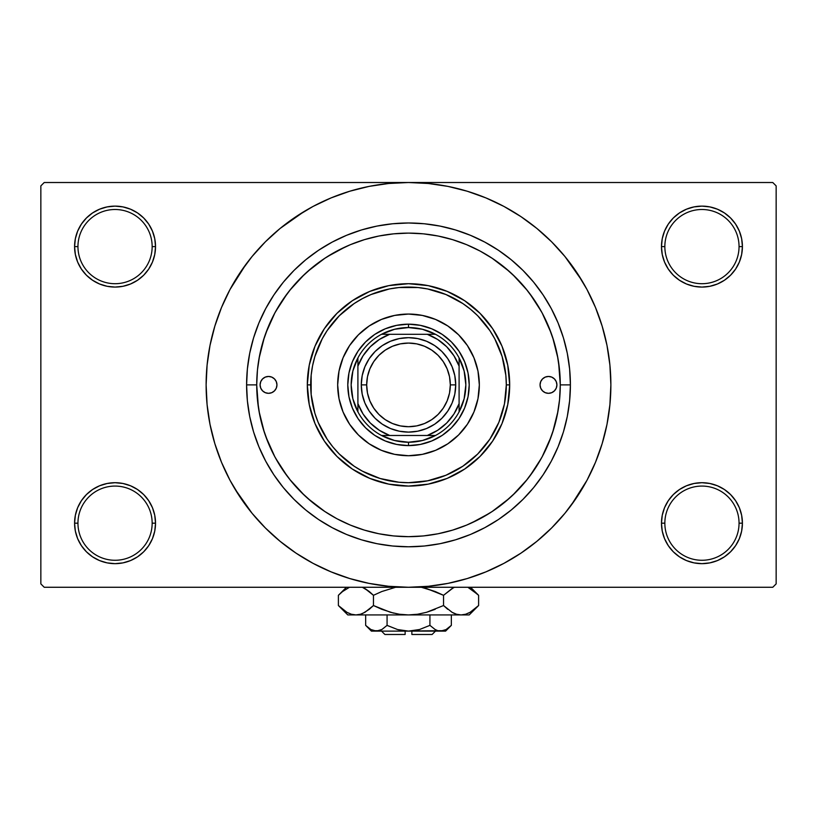 <?xml version="1.0" encoding="UTF-8"?>
<svg xmlns="http://www.w3.org/2000/svg" width="817" height="817" viewBox="0 0 817 817"><rect width="100%" height="100%" fill="white"/><g stroke="black" fill="none" stroke-linecap="round" stroke-linejoin="round"><path stroke-width="1.23" d="M739.048 523.176A37.102 37.102 0 0 0 701.946 486.074A37.102 37.102 0 0 0 664.844 523.176L661.474 523.176A40.472 40.472 0 0 1 701.946 482.704A40.472 40.472 0 0 1 742.418 523.176L739.048 523.176A37.102 37.102 0 0 1 701.946 560.278A37.102 37.102 0 0 1 664.844 523.176A37.102 37.102 0 0 1 701.946 486.074A37.102 37.102 0 0 1 739.048 523.176L742.418 523.176L741.642 515.282L739.344 507.694L735.596 500.688L730.561 494.561L724.434 489.526L717.438 485.788L709.84 483.48L701.946 482.704L694.052 483.48L686.454 485.788L679.458 489.526L673.32 494.561L668.296 500.688L664.548 507.694L662.25 515.282L661.474 523.176L662.25 531.081L664.548 538.669L668.296 545.664L673.32 551.802L679.458 556.837L686.454 560.574L694.052 562.882L701.946 563.659L709.84 562.882L717.438 560.574L724.434 556.837L730.561 551.802L735.596 545.664L739.344 538.669L741.642 531.081L742.418 523.176A40.472 40.472 0 0 1 701.946 563.659A40.472 40.472 0 0 1 661.474 523.176L664.844 523.176A37.102 37.102 0 0 0 701.946 560.278A37.102 37.102 0 0 0 739.048 523.176M152.156 523.176A37.102 37.102 0 0 0 115.054 486.074A37.102 37.102 0 0 0 77.952 523.176L74.582 523.176A40.472 40.472 0 0 1 115.054 482.704A40.472 40.472 0 0 1 155.526 523.176L152.156 523.176A37.102 37.102 0 0 1 115.054 560.278A37.102 37.102 0 0 1 77.952 523.176A37.102 37.102 0 0 1 115.054 486.074A37.102 37.102 0 0 1 152.156 523.176L155.526 523.176L154.75 515.282L152.452 507.694L148.704 500.688L143.68 494.561L137.542 489.526L130.546 485.788L122.948 483.48L115.054 482.704L107.16 483.48L99.562 485.788L92.566 489.526L86.439 494.561L81.404 500.688L77.656 507.694L75.358 515.282L74.582 523.176L75.358 531.081L77.656 538.669L81.404 545.664L86.439 551.802L92.566 556.837L99.562 560.574L107.16 562.882L115.054 563.659L122.948 562.882L130.546 560.574L137.542 556.837L143.68 551.802L148.704 545.664L152.452 538.669L154.75 531.081L155.526 523.176A40.472 40.472 0 0 1 115.054 563.659A40.472 40.472 0 0 1 74.582 523.176L77.952 523.176A37.102 37.102 0 0 0 115.054 560.278A37.102 37.102 0 0 0 152.156 523.176M152.156 246.601A37.102 37.102 0 0 0 115.054 209.499A37.102 37.102 0 0 0 77.952 246.601L74.582 246.601A40.472 40.472 0 0 1 115.054 206.119A40.472 40.472 0 0 1 155.526 246.601L152.156 246.601A37.102 37.102 0 0 1 115.054 283.703A37.102 37.102 0 0 1 77.952 246.601A37.102 37.102 0 0 1 115.054 209.499A37.102 37.102 0 0 1 152.156 246.601L155.526 246.601L154.75 238.707L152.452 231.109L148.704 224.113L143.68 217.976L137.542 212.941L130.546 209.203L122.948 206.905L115.054 206.119L107.16 206.905L99.562 209.203L92.566 212.941L86.439 217.976L81.404 224.113L77.656 231.109L75.358 238.707L74.582 246.601L75.358 254.495L77.656 262.083L81.404 269.089L86.439 275.217L92.566 280.251L99.562 283.989L107.16 286.297L115.054 287.073L122.948 286.297L130.546 283.989L137.542 280.251L143.68 275.217L148.704 269.089L152.452 262.083L154.75 254.495L155.526 246.601A40.472 40.472 0 0 1 115.054 287.073A40.472 40.472 0 0 1 74.582 246.601L77.952 246.601A37.102 37.102 0 0 0 115.054 283.703A37.102 37.102 0 0 0 152.156 246.601M739.048 246.601A37.102 37.102 0 0 0 701.946 209.499A37.102 37.102 0 0 0 664.844 246.601L661.474 246.601A40.472 40.472 0 0 1 701.946 206.119A40.472 40.472 0 0 1 742.418 246.601L739.048 246.601A37.102 37.102 0 0 1 701.946 283.703A37.102 37.102 0 0 1 664.844 246.601A37.102 37.102 0 0 1 701.946 209.499A37.102 37.102 0 0 1 739.048 246.601L742.418 246.601L741.642 238.707L739.344 231.109L735.596 224.113L730.561 217.976L724.434 212.941L717.438 209.203L709.84 206.905L701.946 206.119L694.052 206.905L686.454 209.203L679.458 212.941L673.32 217.976L668.296 224.113L664.548 231.109L662.25 238.707L661.474 246.601L662.25 254.495L664.548 262.083L668.296 269.089L673.32 275.217L679.458 280.251L686.454 283.989L694.052 286.297L701.946 287.073L709.84 286.297L717.438 283.989L724.434 280.251L730.561 275.217L735.596 269.089L739.344 262.083L741.642 254.495L742.418 246.601A40.472 40.472 0 0 1 701.946 287.073A40.472 40.472 0 0 1 661.474 246.601L664.844 246.601A37.102 37.102 0 0 0 701.946 283.703A37.102 37.102 0 0 0 739.048 246.601M570.399 384.889L560.278 384.889L570.399 384.889L569.623 400.759L567.294 416.476L563.434 431.887L558.072 446.848L551.281 461.207L543.111 474.84L533.654 487.596L522.982 499.371L511.207 510.043L498.452 519.51L484.818 527.67L470.459 534.471L455.498 539.823L440.087 543.683L424.37 546.011L408.5 546.787L392.63 546.011L376.913 543.683L361.502 539.823L346.541 534.471L332.182 527.67L318.548 519.51L305.793 510.043L294.018 499.371L283.346 487.596L273.889 474.84L265.719 461.207L258.928 446.848L253.566 431.887L249.706 416.476L247.377 400.759L246.601 384.889A161.899 161.899 0 0 1 408.5 222.99A161.899 161.899 0 0 1 570.399 384.889A161.899 161.899 0 0 1 408.5 546.787A161.899 161.899 0 0 1 246.601 384.889L247.377 369.018L249.706 353.301L253.566 337.891L258.928 322.929L265.719 308.571L273.889 294.947L283.346 282.182L294.018 270.407L305.793 259.735L318.548 250.278L332.182 242.108L346.541 235.316L361.502 229.955L376.913 226.095L392.63 223.766L408.5 222.99L424.37 223.766L440.087 226.095L455.498 229.955L470.459 235.316L484.818 242.108L498.452 250.278L511.207 259.735L522.982 270.407L533.654 282.182L543.111 294.947L551.281 308.571L558.072 322.929L563.434 337.891L567.294 353.301L569.623 369.018L570.399 384.889M256.722 384.889L246.601 384.889L256.722 384.889A151.778 151.778 0 0 1 408.5 233.111A151.778 151.778 0 0 1 560.278 384.889A151.778 151.778 0 0 1 408.5 536.667A151.778 151.778 0 0 1 256.722 384.889L257.447 399.768L259.632 414.505L263.258 428.945L268.272 442.977L274.645 456.437L282.294 469.213L291.169 481.182L301.177 492.212L312.206 502.22L324.175 511.095L336.951 518.754L350.411 525.117L364.443 530.131L378.884 533.756L393.62 535.942L408.5 536.667L423.38 535.942L438.116 533.756L452.557 530.131L466.589 525.117L480.049 518.754L492.825 511.095L504.794 502.22L515.823 492.212L525.831 481.182L534.706 469.213L542.355 456.437L548.728 442.977L553.742 428.945L557.368 414.505L559.553 399.768L560.278 384.889L559.553 370.009L557.368 355.283L553.742 340.832L548.728 326.8L542.355 313.34L534.706 300.564L525.831 288.595L515.823 277.566L504.794 267.557L492.825 258.683L480.049 251.033L466.589 244.661L452.557 239.647L438.116 236.021L423.38 233.836L408.51 233.111L393.62 233.836L378.884 236.021L364.443 239.647L350.411 244.661L336.951 251.033L324.175 258.683L312.206 267.557L301.177 277.566L291.169 288.595L282.294 300.564L274.645 313.34L268.272 326.8L263.258 340.832L259.632 355.283L257.447 370.009L256.722 384.848M394.305 233.774L392.803 233.917M424.258 233.928L422.675 233.774M571.052 505.447L586.984 480.294L595.47 462.34L602.16 443.641L606.99 424.37L609.901 404.721L610.881 384.889A202.381 202.381 0 0 1 408.5 587.27A202.381 202.381 0 0 1 206.119 384.889A202.381 202.381 0 0 1 408.5 182.518A202.381 202.381 0 0 1 610.881 384.889L609.901 365.056L606.99 345.407L602.16 326.146L595.47 307.447L586.984 289.494L576.771 272.459L564.935 256.507L551.598 241.791L536.881 228.454L520.929 216.617L509.685 209.632M471.317 523.064L490.006 512.933M491.905 511.697L509.461 498.227M512.668 495.276L527.414 479.222M529.661 476.311L541.467 458.071M542.1 456.917L551.23 436.513M552.619 432.52L557.94 411.431M560.278 384.684L558.593 362.299M557.94 358.346L552.619 337.258M551.23 333.265L542.1 312.86M541.467 311.706L529.661 293.466M527.414 290.556L512.668 274.502M509.461 271.55L491.905 258.08M234.918 488.934L252.065 513.28L265.402 527.986L280.119 541.324L296.071 553.16L313.105 563.373L331.059 571.859L349.758 578.548L369.018 583.379L388.667 586.289L408.5 587.27L772.78 587.27L776.15 583.889L776.15 185.888L776.15 583.889L772.78 587.27L44.22 587.27L40.85 583.889L40.85 185.888L44.22 182.518L408.5 182.518L44.22 182.518L40.85 185.888L40.85 583.889L44.22 587.27L408.5 587.27L428.333 586.289L447.982 583.379L467.242 578.548L485.941 571.859L503.895 563.373L520.929 553.16L536.881 541.324L551.598 527.986L564.935 513.28L576.771 497.328L583.767 486.074M772.78 182.518L408.5 182.518L772.78 182.518L776.15 185.888L772.78 182.518M512.545 558.471L520.929 553.16M582.082 280.844L564.935 256.507M304.455 211.307L280.119 228.454L265.402 241.791L252.065 256.507L240.229 272.459L233.233 283.703M245.948 264.33L230.016 289.494L221.53 307.447L214.84 326.146L210.01 345.407L207.099 365.056L206.119 384.889L207.099 404.721L210.01 424.37L214.84 443.641L221.53 462.34L230.016 480.294L240.229 497.328L252.065 513.28M296.071 553.16L307.315 560.156M673.32 217.976L668.296 224.113M664.548 262.083L665.62 264.442M152.452 231.109L148.704 224.113M122.948 206.905L115.054 206.119M130.546 283.989L132.477 283.131M143.68 275.217L148.704 269.089M152.452 507.694L151.38 505.335M143.68 551.802L148.704 545.664M686.454 485.788L684.523 486.646M673.32 494.561L668.296 500.688M664.548 538.669L668.296 545.664M694.052 562.882L701.946 563.659M520.929 216.617L503.895 206.405L485.941 197.918L467.242 191.229L447.982 186.399L428.333 183.488L408.5 182.518L388.667 183.488L369.018 186.399L349.758 191.229L331.059 197.918L313.105 206.405L296.071 216.617M422.695 536.003L424.197 535.86M392.742 535.85L394.325 536.003M345.683 246.714L326.994 256.844M325.095 258.08L307.539 271.55M304.332 274.502L289.586 290.556M287.339 293.466L275.533 311.706M274.9 312.86L265.77 333.265M264.381 337.258L259.06 358.346M256.722 385.093L258.407 407.479M259.06 411.431L264.381 432.52M265.77 436.513L274.9 456.917M275.533 458.071L287.339 476.311M289.586 479.222L304.332 495.276M307.539 498.227L325.095 511.697M276.953 384.889A8.436 8.436 0 0 1 268.527 393.324A8.436 8.436 0 0 1 260.092 384.889L260.735 381.662L262.563 378.925L265.3 377.097L268.527 376.453L271.755 377.097L274.481 378.925L276.309 381.662L276.953 384.889L276.309 388.116L274.481 390.853L271.755 392.681L268.527 393.324L265.3 392.681L262.563 390.853L260.735 388.116L260.092 384.889A8.436 8.436 0 0 1 268.527 376.453A8.436 8.436 0 0 1 276.953 384.889M556.908 384.889A8.436 8.436 0 0 1 548.473 393.324A8.436 8.436 0 0 1 540.047 384.889L540.691 381.662L542.519 378.925L545.245 377.097L548.473 376.453L551.7 377.097L554.437 378.925L556.265 381.662L556.908 384.889L556.265 388.116L554.437 390.853L551.7 392.681L548.473 393.324L545.245 392.681L542.519 390.853L540.691 388.116L540.047 384.889A8.436 8.436 0 0 1 548.473 376.453A8.436 8.436 0 0 1 556.908 384.889M337.666 384.889A70.834 70.834 0 0 0 343.048 411.972L339.024 398.706L337.666 384.889L339.024 371.071L343.058 357.785L349.605 345.54L358.418 334.807L369.151 325.993L381.396 319.447L394.682 315.423L408.5 314.055L422.318 315.423L435.604 319.447L447.849 325.993L458.582 334.807L467.395 345.54L473.942 357.785L477.976 371.071L479.334 384.889A70.834 70.834 0 0 1 408.5 455.723A70.834 70.834 0 0 1 337.666 384.889A70.834 70.834 0 0 1 408.5 314.055A70.834 70.834 0 0 1 479.334 384.889L477.976 398.706L473.942 411.993L467.395 424.237L458.582 434.971L447.849 443.784L435.604 450.33A70.834 70.834 0 0 0 473.931 412.013M343.069 412.013A70.834 70.834 0 0 0 381.376 450.32L369.151 443.784L358.418 434.971L349.605 424.237L343.058 411.993M381.416 450.341A70.834 70.834 0 0 0 435.584 450.341M307.315 384.889L310.685 384.889A97.815 97.815 0 0 1 408.5 287.073A97.815 97.815 0 0 1 506.315 384.889L509.685 384.889A101.185 101.185 0 0 0 408.5 283.703A101.185 101.185 0 0 0 307.315 384.889A101.185 101.185 0 0 1 408.5 283.703A101.185 101.185 0 0 1 509.685 384.889L507.745 404.629L501.985 423.615L492.631 441.109L480.049 456.437L464.72 469.019L447.226 478.374L428.241 484.134L408.5 486.074L388.759 484.134L369.774 478.374L352.28 469.019L336.951 456.437L324.369 441.109L315.015 423.615L309.255 404.629L307.315 384.889L309.255 365.148L315.015 346.163L324.369 328.669L336.951 313.34L352.28 300.758L369.774 291.403L388.759 285.644L408.5 283.703L428.241 285.644L447.226 291.403L464.72 300.758L480.049 313.34L492.631 328.669L501.985 346.163L507.745 365.148L509.685 384.889A101.185 101.185 0 0 1 408.5 486.074A101.185 101.185 0 0 1 307.315 384.889A101.185 101.185 0 0 0 408.5 486.074A101.185 101.185 0 0 0 509.685 384.889L506.315 384.889L505.846 375.299L502.108 356.498L494.765 338.779L489.832 330.548L477.669 315.719L470.551 309.275L462.841 303.556L445.929 294.518L427.587 288.952L418.09 287.543L398.91 287.543L389.413 288.952L371.071 294.518L362.391 298.624L354.159 303.556L339.331 315.719L327.168 330.548L322.235 338.779L314.892 356.498L312.564 365.812L311.154 375.299L311.154 394.478L314.892 413.279L318.13 422.318L327.168 439.229L332.887 446.94L339.331 454.058L354.159 466.221L362.391 471.154L380.109 478.496L398.91 482.234L408.5 482.704L427.587 480.825L445.929 475.259L462.841 466.221L477.669 454.058L489.832 439.229L498.87 422.318L504.436 403.976L506.315 384.889A97.815 97.815 0 0 1 408.5 482.704A97.815 97.815 0 0 1 310.685 384.889L307.315 384.889M553.742 340.832L548.728 326.8M364.443 239.647L363.524 239.922M363.075 240.065L362.237 240.331M361.441 240.586L360.808 240.801M353.21 243.537L350.411 244.661M263.258 428.945L268.272 442.977M452.557 530.131L453.476 529.855M453.925 529.712L454.763 529.447M455.559 529.191L456.192 528.987M463.79 526.24L466.589 525.117M348.951 373.042L352.413 361.655L358.02 351.157L365.567 341.955L374.768 334.408L385.267 328.802L396.653 325.34L408.5 324.175L420.346 325.34L431.733 328.802L442.232 334.408L451.433 341.955L458.98 351.157L464.587 361.655L468.049 373.042L469.213 384.889L468.049 396.735L464.587 408.122L458.98 418.621L451.433 427.822L442.232 435.369L431.733 440.976L420.346 444.438L408.5 445.602L396.653 444.438L385.267 440.976L374.768 435.369L365.567 427.822L358.02 418.621L352.413 408.122L348.951 396.735L347.787 384.889L348.951 373.042L352.413 361.655M435.604 450.33L422.318 454.364L408.5 455.723L394.682 454.364L381.396 450.33M468.049 396.735L464.587 408.122M431.733 440.976L420.346 444.438M396.653 444.438L385.267 440.976M352.413 408.122L348.951 396.735M365.567 341.955L374.768 334.408M385.267 328.802L396.653 325.34M420.346 325.34L431.733 328.802M442.232 334.408L451.433 341.955L458.98 351.157M464.587 361.655L468.049 373.042M479.334 384.889A70.834 70.834 0 0 0 473.952 357.805M473.931 357.764A70.834 70.834 0 0 0 435.624 319.457M435.584 319.437A70.834 70.834 0 0 0 381.416 319.437M381.376 319.457A70.834 70.834 0 0 0 343.069 357.764M553.16 391.905L554.437 390.853M556.265 381.662L555.489 380.201M260.735 388.116L261.511 389.576M263.84 377.883L262.563 378.925M357.907 411.87A57.343 57.343 0 0 1 357.907 357.907L352.873 370.979L351.157 384.889L352.873 398.798L357.907 411.87A57.343 57.343 0 0 0 381.519 435.481L394.591 440.516L408.5 442.232A57.343 57.343 0 0 1 381.519 435.481L435.481 435.481A57.343 57.343 0 0 1 408.5 442.232L422.409 440.516L435.481 435.481A57.343 57.343 0 0 0 459.093 411.87L464.127 398.798L465.843 384.889L464.127 370.979L459.093 357.907A57.343 57.343 0 0 1 459.093 411.87L459.093 357.907A57.343 57.343 0 0 0 435.481 334.296L422.409 329.261L408.5 327.546L408.5 324.175A60.713 60.713 0 0 0 347.787 384.889A60.713 60.713 0 0 0 408.5 445.602L408.5 442.232L408.5 445.602A60.713 60.713 0 0 1 347.787 384.889A60.713 60.713 0 0 1 408.5 324.175A60.713 60.713 0 0 1 469.213 384.889A60.713 60.713 0 0 1 408.5 445.602A60.713 60.713 0 0 0 469.213 384.889A60.713 60.713 0 0 0 408.5 324.175L408.5 327.546L394.591 329.261L381.519 334.296A57.343 57.343 0 0 1 435.481 334.296L381.519 334.296A57.343 57.343 0 0 0 357.907 357.907L357.907 411.87A57.343 57.343 0 0 0 381.519 435.481L427.281 435.481L437.636 430.314L446.664 423.053L453.925 414.035L459.093 403.669L459.093 366.108L453.925 355.752L446.664 346.725L437.636 339.463L427.281 334.296L389.719 334.296L379.364 339.463L370.336 346.725L363.075 355.752L357.907 366.108L357.907 403.669L363.075 414.035L370.336 423.053L379.364 430.314L389.719 435.481A53.963 53.963 0 0 1 357.907 403.669L357.907 411.87M435.481 334.296A57.343 57.343 0 0 1 459.093 357.907L459.093 366.108A53.963 53.963 0 0 0 427.281 334.296L435.481 334.296M459.093 411.87A57.343 57.343 0 0 1 435.481 435.481L427.281 435.481A53.963 53.963 0 0 0 459.093 403.669L459.093 411.87M357.907 357.907A57.343 57.343 0 0 1 381.519 334.296L389.719 334.296A53.963 53.963 0 0 0 357.907 366.108L357.907 357.907M455.723 384.889L450.32 384.889A41.82 41.82 0 0 1 408.5 426.709A41.82 41.82 0 0 1 366.68 384.889L361.277 384.889A47.223 47.223 0 0 0 408.5 432.111A47.223 47.223 0 0 0 455.723 384.889A47.223 47.223 0 0 1 408.5 432.111A47.223 47.223 0 0 1 361.277 384.889A47.223 47.223 0 0 1 408.5 337.666A47.223 47.223 0 0 1 455.723 384.889L454.814 394.1L452.128 402.965L447.767 411.125L441.895 418.284L434.736 424.156L426.566 428.517L417.712 431.202L408.5 432.111L399.288 431.202L390.434 428.517L382.264 424.156L375.105 418.284L369.233 411.125L364.872 402.965L362.186 394.1L361.277 384.889L362.186 375.677L364.872 366.823L369.233 358.653L375.105 351.504L382.264 345.622L390.434 341.261L399.288 338.575L408.5 337.666L417.712 338.575L426.566 341.261L434.736 345.622L441.895 351.504L447.767 358.653L452.128 366.823L454.814 375.677L455.723 384.889A47.223 47.223 0 0 0 408.5 337.666A47.223 47.223 0 0 0 361.277 384.889L366.68 384.889L367.476 376.729L369.856 368.886L373.726 361.655L378.925 355.313L385.267 350.115L392.497 346.245L400.34 343.865L408.5 343.069L416.66 343.865L424.503 346.245L431.733 350.115L438.075 355.313L443.274 361.655L447.144 368.886L449.524 376.729L450.32 384.889L449.524 393.048L447.144 400.892L443.274 408.122L438.075 414.464L431.733 419.662L424.503 423.533L416.66 425.912L408.5 426.709L400.34 425.912L392.497 423.533L385.267 419.662L378.925 414.464L373.726 408.122L369.856 400.892L367.476 393.048L366.68 384.889A41.82 41.82 0 0 1 408.5 343.069A41.82 41.82 0 0 1 450.32 384.889L455.723 384.889M447.767 411.125L441.895 418.284L434.736 424.156M382.264 424.156L375.105 418.284L369.233 411.125M369.233 358.653L375.105 351.504L382.264 345.622M434.736 345.622L441.895 351.504L447.767 358.653M432.111 634.482L411.87 634.482L432.111 634.482L435.481 631.112M411.87 631.112L411.87 634.482L411.87 631.112M450.228 626.445L451.341 625.373L451.341 614.925L451.341 625.373L446.164 629.498L443.447 630.693L437.861 630.704L435.134 629.519L429.926 625.373L419.519 629.509L429.926 625.373L419.519 629.509L414.096 630.693L419.529 629.509L408.5 631.112L402.904 630.693L397.47 629.509L387.074 625.373L387.074 614.925L387.074 625.373L381.907 629.498L376.371 631.112L370.867 629.519L365.659 625.373L365.659 614.925L365.659 625.373L370.836 629.498L365.659 625.373L370.867 629.519L373.614 630.704M381.304 629.825L376.371 631.112L371.398 631.112L379.159 630.693M402.914 630.693L405.13 630.959M445.99 629.601L440.629 631.112L437.861 630.704L435.134 629.519L429.926 625.373L435.124 629.509L429.926 625.373L429.926 614.925L429.926 625.373L435.093 629.498M437.82 630.693L436.329 630.132M477.761 606.367L478.609 605.53L478.609 595.307L478.609 605.53L470.132 612.28L465.68 614.231L461.074 614.925L469.213 614.925L347.787 614.925L355.926 614.925L351.381 614.251L346.919 612.311L338.391 605.53L338.391 595.307L342.568 591.528L349.482 587.27L342.486 591.59M363.014 587.546L369.264 591.518L373.451 595.307L373.451 605.53L364.974 612.28L360.532 614.231L355.926 614.925L360.491 614.241M339.239 594.48L338.391 595.307L338.391 605.53L339.239 606.367M351.32 614.231L355.926 614.925L360.46 614.251L355.926 614.925L408.5 614.925L399.37 614.241L390.455 612.301L399.339 614.241L408.5 614.925L417.63 614.241L426.545 612.301L417.661 614.241L408.5 614.925L461.074 614.925L456.54 614.251L452.077 612.311L443.549 605.53L443.549 595.307L443.549 605.53L447.726 609.308L443.549 605.53L426.525 612.301L435.195 609.308L426.525 612.301L417.63 614.241L426.545 612.301L417.661 614.241L408.5 614.925L399.339 614.241L408.5 614.925L399.339 614.241L390.455 612.301L373.451 605.53L381.794 609.308L373.451 605.53L364.974 612.28L360.532 614.231L355.926 614.925L351.381 614.251L346.919 612.311L338.391 605.53L347.787 614.925M362.768 613.404L369.274 609.308L373.451 605.53L373.451 595.307L364.954 588.546L369.264 591.518L362.36 587.27M395.632 587.27L381.794 591.528L395.632 587.27L381.794 591.528L395.632 587.27L381.805 591.528L373.451 595.307L369.274 591.528L373.451 595.307L381.794 591.528L373.451 595.307L369.274 591.528L363.105 587.597M421.368 587.27L435.195 591.528L443.549 595.307L435.206 591.528L443.549 595.307L452.996 588.026M456.468 614.231L453.986 613.291M469.213 614.925L478.609 605.53L470.132 612.28L465.68 614.231L461.074 614.925L465.619 614.251L461.074 614.925L456.54 614.251L452.026 612.28L453.895 613.25M468.335 587.627L477.7 594.419M443.549 605.53L426.545 612.301L443.549 605.53L452.026 612.28L443.549 605.53M470.081 612.311L468.335 613.21L470.081 612.311M460.829 614.925L456.509 614.241M390.455 612.301L373.451 605.53L381.794 609.308L393.539 613.107M339.637 606.735L342.435 609.196M426.545 588.536L443.549 595.307L452.026 588.557L443.549 595.307L435.206 591.528L423.461 587.729M470.265 588.638L478.609 595.307L470.561 587.27M477.383 594.122L475.106 592.08M453.895 587.597L452.077 588.526L453.895 587.597M338.391 595.307L346.439 587.27L342.374 591.692M411.87 630.959L443.457 630.683M397.613 629.55L408.5 631.112L376.371 631.112L445.602 631.112L451.341 625.373L446.164 629.498L450.606 626.098M419.519 629.509L429.926 625.373M414.096 630.693L415.894 630.387L414.096 630.693M381.866 629.519L387.074 625.373L381.907 629.498M387.054 625.403L397.47 629.509M376.371 631.112L379.139 630.704L373.594 630.704L376.371 631.112M405.13 634.482L384.889 634.482L405.13 634.482L405.13 631.112L405.13 634.482M380.589 630.162L379.18 630.693M362.83 613.373L360.532 614.231M461.084 614.925L465.619 614.251M348.665 613.21L346.776 612.229M408.5 614.925L407.989 614.925M440.629 631.112L437.841 630.693M436.237 630.091L435.134 629.519M371.888 630.05L370.867 629.519M402.904 630.693L401.106 630.387M371.398 631.112L365.659 625.373M384.889 634.482L381.519 631.112"/></g></svg>
